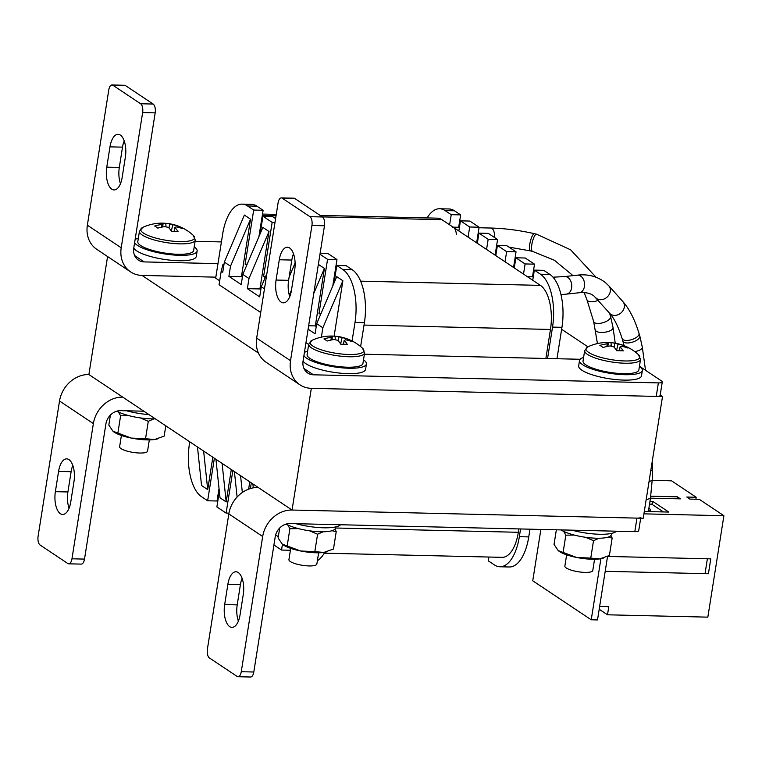 <?xml version="1.0" encoding="UTF-8"?>
<svg xmlns="http://www.w3.org/2000/svg" width="762" height="762" viewBox="0 0 762 762"><rect width="100%" height="100%" fill="white"/><g stroke="black" fill="none" stroke-linecap="round" stroke-linejoin="round"><path stroke-width="1.14" d="M258.423 353.054L142.018 275.425L215.837 277.158L214.141 277.12L219.685 280.816M656.234 396.411L658.378 382.895A7.068 1.762 9 0 0 662.273 381.943L660.13 395.468A7.068 1.762 -171 0 1 656.234 396.411L311.325 388.334L662.502 396.564L660.206 395.03M587.902 346.805L561.632 329.289M107.575 256.537L88.887 374.542L292.046 510.035L643.223 518.265L662.502 396.564M658.378 382.895L313.468 374.809A14.135 12.04 -56.3 0 1 307.762 373.047A14.135 12.04 -56.3 0 1 303.066 360.998L324.479 225.771L311.934 225.485L290.522 360.702A28.27 24.089 -56.3 0 0 299.923 384.81A28.27 24.089 -56.3 0 0 311.325 388.334L292.046 510.035A28.27 24.089 123.7 0 0 262.68 536.496L241.259 671.713L253.803 672.008A7.068 3.258 91.3 0 1 250.565 677.018L238.02 676.732A7.068 3.258 -88.7 0 0 241.259 671.713M120.348 135.084A17.669 8.144 91.3 0 1 125.368 157.124L122.158 177.403A17.669 8.144 91.3 0 1 114.052 189.938A17.669 8.144 91.3 0 1 106.766 167.145L109.976 146.856A17.669 8.144 91.3 0 1 118.091 134.322A17.669 8.144 91.3 0 1 120.348 135.084M142.018 275.425A28.27 24.089 -56.3 0 1 130.616 271.901A28.27 24.089 -56.3 0 1 121.215 247.793L142.637 112.576A7.068 3.258 -88.7 0 0 140.627 103.756L112.928 85.287A7.068 3.258 -88.7 0 0 112.024 84.982A7.068 3.258 -88.7 0 0 108.776 89.992L87.363 225.209A28.27 24.089 -56.3 0 0 96.755 249.317L130.616 271.901M217.98 263.633L144.161 261.909A14.135 12.04 -56.3 0 1 138.465 260.147A14.135 12.04 -56.3 0 1 133.76 248.088L155.181 112.862L142.637 112.576M221.418 241.925L195.091 241.306M120.472 183.68A17.669 8.144 91.3 0 1 119.31 167.43L122.52 147.152A17.669 8.144 91.3 0 1 124.206 140.884M140.627 103.756L153.172 104.051L125.463 85.573L112.928 85.287M153.172 104.051A7.068 3.258 91.3 0 1 155.181 112.862M112.024 84.982L124.558 85.268A7.068 3.258 91.3 0 1 125.463 85.573M69.066 508.206A17.669 8.144 91.3 0 1 67.904 491.966L71.123 471.688A17.669 8.144 91.3 0 1 72.809 465.411M60.389 513.712A17.669 8.144 91.3 0 1 55.369 491.671L58.579 471.392A17.669 8.144 91.3 0 1 66.685 458.857A17.669 8.144 91.3 0 1 73.971 481.66L70.761 501.939A17.669 8.144 91.3 0 1 62.646 514.474A17.669 8.144 91.3 0 1 60.389 513.712M59.522 401.002L93.374 423.586A28.27 24.089 123.7 0 1 122.749 397.126L88.887 374.542A28.27 24.089 123.7 0 0 59.522 401.002L38.1 536.229A7.068 3.258 -88.7 0 0 40.11 545.04L67.808 563.518A7.068 3.258 -88.7 0 0 68.713 563.823A7.068 3.258 -88.7 0 0 71.961 558.803L84.506 559.098A7.068 3.258 91.3 0 1 81.258 564.109L68.713 563.823M143.837 411.194L120.606 410.651A14.135 12.04 123.7 0 0 105.918 423.882L84.506 559.098M93.374 423.586L71.961 558.803M238.373 621.116A17.669 8.144 91.3 0 1 237.211 604.876L240.421 584.597A17.669 8.144 91.3 0 1 242.106 578.32M229.686 626.621A17.669 8.144 91.3 0 1 224.666 604.58L227.876 584.302A17.669 8.144 91.3 0 1 235.991 571.767A17.669 8.144 91.3 0 1 243.269 594.57L240.059 614.848A17.669 8.144 91.3 0 1 231.953 627.383A17.669 8.144 91.3 0 1 229.686 626.621M640.699 518.198L638.718 530.685A7.068 1.762 -171 0 1 634.813 531.638L636.956 518.112L292.046 510.035L258.185 487.451A28.27 24.089 123.7 0 0 228.819 513.912L207.397 649.138A7.068 3.258 -88.7 0 0 209.407 657.949L237.115 676.427A7.068 3.258 -88.7 0 0 238.02 676.732M634.813 531.638L289.903 523.561A14.135 12.04 123.7 0 0 275.225 536.791L253.803 672.008M636.956 518.112A7.068 1.762 9 0 0 640.861 517.169M289.655 247.993A17.669 8.144 91.3 0 1 294.675 270.034L291.455 290.312A17.669 8.144 91.3 0 1 283.35 302.847A17.669 8.144 91.3 0 1 276.073 280.054L279.283 259.766A17.669 8.144 91.3 0 1 287.388 247.231A17.669 8.144 91.3 0 1 289.655 247.993M299.923 384.81L266.062 362.226A28.27 24.089 -56.3 0 1 256.661 338.118L278.082 202.902A7.068 3.258 -88.7 0 1 281.321 197.891A7.068 3.258 -88.7 0 1 282.226 198.187L309.934 216.665L322.469 216.96L294.77 198.482L282.226 198.187M580.158 359.273L364.398 354.216M289.77 296.589A17.669 8.144 91.3 0 1 288.608 280.34L291.827 260.061A17.669 8.144 91.3 0 1 293.513 253.794M322.469 216.96A7.068 3.258 91.3 0 1 324.479 225.771M281.321 197.891L293.865 198.177A7.068 3.258 91.3 0 1 294.77 198.482M311.934 225.485A7.068 3.258 -88.7 0 0 309.934 216.665M662.273 381.943A7.068 1.762 9 0 0 661.568 380.981L639.442 366.227M320.164 215.417L437.398 218.161A35.338 16.278 91.3 0 1 441.922 219.685L540.429 285.379A35.338 16.278 91.3 0 1 550.469 329.451L545.868 358.464M518.874 528.923L518.341 532.286A35.338 16.278 91.3 0 1 502.12 557.346L324.269 553.183M335.528 273.529L334.832 273.063M261.652 224.257L260.956 223.79M219.332 491.309L218.656 490.861M261.49 220.418L262.185 220.875M335.366 269.681L336.061 270.148M219.342 491.385L216.875 506.94L226.114 513.093L232.848 470.554M250.422 488.537L251.317 482.87M282.435 544.278L281.521 550.05L273.92 544.982M354.997 322.469A42.405 19.536 -88.7 0 0 342.957 269.586L336.804 265.481L346.205 265.7L352.368 269.805A42.405 19.536 91.3 0 1 364.407 322.688L354.997 322.469L352.073 340.966M336.804 265.481L334.023 283.007M320.612 314.487L319.002 313.411L327.565 259.318L336.975 259.537L327.736 253.384L320.135 253.203M319.973 254.251L327.565 259.318M265.205 277.53L263.595 276.454L272.158 222.371L274.987 222.437M260.147 233.734L262.928 216.208L272.158 222.371M246.736 265.214L245.126 264.138L253.689 210.055L263.1 210.274L256.937 206.169L247.536 205.95L253.689 210.055M247.536 205.95A42.405 19.536 -88.7 0 0 242.097 204.121A42.405 19.536 -88.7 0 0 222.637 234.191L215.675 278.14M214.379 458.238L207.645 500.777L201.482 496.672A42.405 19.536 -88.7 0 1 189.443 443.789L189.757 441.817M275.634 534.914L278.311 536.696M248.622 489.147L249.784 481.851M215.941 459.276L220.018 497.824L226.181 501.929L231.305 469.525M197.472 446.961L201.549 485.508L207.712 489.614L212.836 457.21M223.895 264.938L222.971 264.319L221.199 271.215L219.065 284.731L260.718 312.515M242.364 277.254L241.44 276.635L250.546 219.17L244.383 215.065L224.352 262.099L222.742 272.234L221.199 271.215M260.833 289.57L259.909 288.95L269.015 231.486L262.852 227.381L242.821 274.415L241.211 284.55L228.895 276.339L241.44 276.635M316.249 326.527L315.316 325.907L324.422 268.434L318.364 264.395M334.108 336.185L342.89 280.749L336.737 276.644L316.697 323.679L315.087 333.823L308.105 329.165M226.114 513.093L228.943 513.159M281.521 550.05L290.417 550.259M262.928 216.208L272.329 216.427L275.587 218.608M207.645 500.777L217.046 500.996L219.027 488.48M242.097 204.121L251.508 204.34A42.405 19.536 91.3 0 1 256.937 206.169M258.928 236.611L263.1 210.274M332.803 285.874L336.975 259.537M364.407 322.688L360.626 346.558M324.793 552.279A42.405 19.536 91.3 0 1 317.383 560.718M305.962 342.69L308.686 344.51M245.126 264.138L247.174 264.185M263.595 276.454L265.643 276.501M319.002 313.411L321.05 313.458M342.89 280.749L322.85 327.784L316.697 323.679M321.373 337.147L322.85 327.784M308.648 325.745L315.316 325.907M324.422 268.434L313.763 293.456M291.503 290.027L289.322 295.161M289.131 277.035L295.104 263.014M264.462 288.846L261.29 286.731L259.68 296.875L247.364 288.655L259.909 288.95M261.29 286.731L266.881 273.606M269.015 231.486L248.974 278.521L242.821 274.415M247.364 288.655L248.974 278.521M250.546 219.17L230.505 266.205L224.352 262.099M228.895 276.339L230.505 266.205M203.625 451.066L207.712 489.614M222.094 463.382L226.181 501.929M237.106 497.024L234.41 471.592M240.563 475.698L242.335 492.471M253.289 487.842L252.879 483.908M439.636 208.75L449.047 208.969A42.405 19.536 91.3 0 1 454.476 210.788L445.075 210.569A42.405 19.536 -88.7 0 0 439.636 208.75A42.405 19.536 -88.7 0 0 427.12 217.922M458.676 227.276L460.639 214.894L454.476 210.788M476.641 242.764L479.108 227.219L469.868 221.056L460.467 220.837L469.697 226.99L468.087 237.134M495.1 255.146L497.576 239.535L488.337 233.372L478.936 233.153L488.166 239.316L486.556 249.45M513.578 267.405L516.045 251.851L506.806 245.688L497.405 245.469L506.635 251.631L505.025 261.776M532.505 276.825L534.514 264.166L525.275 258.013L515.874 257.785L525.104 263.947L523.504 274.091M549.907 274.434L543.744 270.329L534.343 270.11L540.496 274.215L549.907 274.434A42.405 19.536 91.3 0 1 561.946 327.317L552.536 327.098A42.405 19.536 -88.7 0 0 540.496 274.215M488.899 557.041L488.29 560.832L494.452 564.937A42.405 19.536 -88.7 0 0 499.882 566.766A42.405 19.536 -88.7 0 0 519.341 536.686L528.752 536.915L529.971 529.18M556.974 358.731L561.946 327.317M528.752 536.915A42.405 19.536 91.3 0 1 509.292 566.985L499.882 566.766M479.108 227.219L469.697 226.99M497.576 239.535L488.166 239.316M516.045 251.851L506.635 251.631M534.514 264.166L525.104 263.947M519.341 536.686L520.57 528.961M547.564 358.511L552.536 327.098M532.733 280.245L534.343 270.11M514.264 267.929L515.874 257.785M495.795 255.613L497.405 245.469M477.326 243.297L478.936 233.153M458.857 230.981L460.467 220.837M460.639 214.894L451.228 214.674L449.618 224.819M451.228 214.674L445.075 210.569M607.562 556.393L597.503 619.935L591.226 619.792L600.904 558.708M540.877 529.438L532.743 580.787L591.226 619.792M566.261 554.707A12.363 5.696 -88.7 0 0 566.557 555.365M583.587 357.454A31.804 7.906 9 0 0 579.53 360.483L578.672 365.893A31.804 7.906 9 0 0 623.945 380.105A31.804 7.906 9 0 0 641.499 375.837L642.356 370.437A31.804 7.906 9 0 0 639.432 366.303M579.53 360.483A31.804 7.906 9 0 0 624.792 374.694A31.804 7.906 9 0 0 642.356 370.437M303.066 360.969A31.804 7.906 9 0 0 348.015 373.637A31.804 7.906 9 0 0 365.57 369.38L366.427 363.969A31.804 7.906 9 0 0 363.503 359.835M303.924 355.559A31.804 7.906 9 0 0 348.872 368.237A31.804 7.906 9 0 0 366.427 363.969M307.658 350.996A31.804 7.906 9 0 0 304.381 352.654M616.458 531.209A31.804 7.906 -171 0 1 599.523 534.257A31.804 7.906 -171 0 1 571.871 530.162M340.528 524.742A31.804 7.906 -171 0 1 323.593 527.799A31.804 7.906 -171 0 1 295.942 523.704M133.769 248.06A31.804 7.906 9 0 0 178.708 260.737A31.804 7.906 9 0 0 196.272 256.47L197.129 251.06A31.804 7.906 9 0 0 194.205 246.926M134.626 242.649A31.804 7.906 9 0 0 179.565 255.327A31.804 7.906 9 0 0 197.129 251.06M138.36 238.087A31.804 7.906 9 0 0 135.084 239.744M148.971 414.614A31.804 7.906 -171 0 1 126.644 410.794M335.604 526.942L335.413 528.171A26.86 6.677 -171 0 1 315.468 531.485A26.86 6.677 -171 0 1 286.131 524.066M611.534 533.41L611.343 534.629A26.86 6.677 -171 0 1 590.369 537.858A26.86 6.677 -171 0 1 561.042 529.904M155.296 418.833A26.86 6.677 -171 0 1 116.824 411.156M606.933 346.51L607.152 343.843A7.134 1.772 9 0 1 608.276 343.176A45.796 21.098 91.3 0 0 604.571 342.595A45.415 39.672 -110 0 1 605.638 342.538A45.939 45.939 0 0 0 588.073 346.729A27.232 6.772 9 0 0 588.74 352.482A27.232 6.772 9 0 0 624.773 360.959A27.232 6.772 9 0 0 638.489 354.711A45.939 45.939 0 0 0 612.477 342.795A45.796 21.098 -88.7 0 0 611.029 342.738L611.238 346.224M640.518 359.435A28.27 7.029 9 0 1 624.916 363.226A28.27 7.029 9 0 1 584.673 350.587L583.025 361.036A28.27 7.029 9 0 0 623.259 373.666A28.27 7.029 9 0 0 638.87 369.875L640.518 359.435L638.489 354.711M566.642 554.841L564.861 566.08A14.135 3.515 9 0 0 584.978 572.395A14.135 3.515 9 0 0 592.779 570.5L594.56 559.26M614.258 347.405L614.734 343.329A7.134 1.772 9 0 1 618.039 344.1A45.796 39.014 123.7 0 1 624.773 345.977A45.415 23.765 121.5 0 1 626.431 346.91A45.415 23.765 121.5 0 1 627.936 348.091A45.796 39.014 -56.3 0 0 621.211 346.215A7.134 1.772 9 0 1 620.077 346.891A45.796 21.098 -88.7 0 1 623.249 350.891A45.415 29.594 154.9 0 0 616.791 350.739A45.796 21.098 91.3 0 0 613.62 346.739A7.134 1.772 9 0 1 610.324 345.958A45.796 39.014 -56.3 0 0 603.047 347.51A45.415 13.687 -115.4 0 0 601.428 346.319A45.415 13.687 -115.4 0 0 599.875 345.396A45.796 39.014 123.7 0 1 607.152 343.843M605.638 342.538A45.415 39.672 -110 0 1 611.029 342.738M614.734 343.329A45.796 21.098 -88.7 0 0 612.477 342.795M618.039 344.1L616.563 350.387M624.773 345.977L624.211 346.872M620.077 346.891L619.316 350.701M608.276 343.176L607.905 346.319M331.003 340.052L331.222 337.385A7.134 1.772 9 0 1 332.356 336.709A45.796 21.098 91.3 0 0 328.641 336.128A45.415 39.672 -110 0 1 329.708 336.071A45.939 45.939 0 0 0 312.144 340.262A27.232 6.772 9 0 0 312.82 346.024A27.232 6.772 9 0 0 348.844 354.501A27.232 6.772 9 0 0 362.56 348.253A45.939 45.939 0 0 0 336.547 336.337A45.796 21.098 -88.7 0 0 335.099 336.28L335.309 339.766M364.588 352.977A28.27 7.029 9 0 1 348.986 356.759A28.27 7.029 9 0 1 308.753 344.129L307.096 354.568A28.27 7.029 9 0 0 347.329 367.208A28.27 7.029 9 0 0 362.941 363.417L364.588 352.977L362.56 348.253M290.713 548.373L288.931 559.613A14.135 3.515 9 0 0 309.048 565.937A14.135 3.515 9 0 0 316.849 564.042L318.63 552.802M338.328 340.947L338.814 336.861A7.134 1.772 9 0 1 342.109 337.642A45.796 39.014 123.7 0 1 348.844 339.509A45.415 23.765 121.5 0 1 350.501 340.443A45.415 23.765 121.5 0 1 352.015 341.624A45.796 39.014 -56.3 0 0 345.281 339.757A7.134 1.772 9 0 1 344.157 340.423A45.796 21.098 -88.7 0 1 347.32 344.424A45.415 29.594 154.9 0 0 340.862 344.281A45.796 21.098 91.3 0 0 337.69 340.271A7.134 1.772 9 0 1 334.394 339.5A45.796 39.014 -56.3 0 0 327.117 341.043A45.415 13.687 -115.4 0 0 325.498 339.862A45.415 13.687 -115.4 0 0 323.955 338.928A45.796 39.014 123.7 0 1 331.222 337.385M329.708 336.071A45.415 39.672 -110 0 1 335.099 336.28M338.814 336.861A45.796 21.098 -88.7 0 0 336.547 336.337M342.109 337.642L340.633 343.929M348.844 339.509L348.282 340.404M344.157 340.423L343.386 344.233M332.356 336.709L331.975 339.862M161.706 227.143L161.925 224.476A7.134 1.772 9 0 1 163.049 223.799A45.796 21.098 91.3 0 0 159.344 223.218A45.415 39.672 -110 0 1 160.411 223.161A45.939 45.939 0 0 0 142.837 227.352A27.232 6.772 9 0 0 143.513 233.115A27.232 6.772 9 0 0 179.546 241.592A27.232 6.772 9 0 0 193.262 235.344A45.939 45.939 0 0 0 167.249 223.428A45.796 21.098 -88.7 0 0 165.802 223.371L166.011 226.857M195.291 240.068A28.27 7.029 9 0 1 179.68 243.85A28.27 7.029 9 0 1 139.446 231.219L137.798 241.668A28.27 7.029 9 0 0 178.032 254.298A28.27 7.029 9 0 0 193.634 250.507L195.291 240.068L193.262 235.344M121.406 435.464L119.624 446.713A14.135 3.515 9 0 0 139.751 453.028A14.135 3.515 9 0 0 147.552 451.133L149.333 439.893M169.031 228.038L169.507 223.952A7.134 1.772 9 0 1 172.812 224.733A45.796 39.014 123.7 0 1 179.537 226.6A45.415 23.765 121.5 0 1 181.204 227.543A45.415 23.765 121.5 0 1 182.709 228.714A45.796 39.014 -56.3 0 0 175.974 226.847A7.134 1.772 9 0 1 174.85 227.514A45.796 21.098 -88.7 0 1 178.022 231.524A45.415 29.594 154.9 0 0 171.555 231.372A45.796 21.098 91.3 0 0 168.392 227.362A7.134 1.772 9 0 1 165.097 226.59A45.796 39.014 -56.3 0 0 157.82 228.133A45.415 13.687 -115.4 0 0 156.2 226.952A45.415 13.687 -115.4 0 0 154.648 226.019A45.796 39.014 123.7 0 1 161.925 224.476M160.411 223.161A45.415 39.672 -110 0 1 165.802 223.371M169.507 223.952A45.796 21.098 -88.7 0 0 167.249 223.428M172.812 224.733L171.326 231.019M179.537 226.6L178.975 227.495M174.85 227.514L174.088 231.324M163.049 223.799L162.677 226.952M165.802 425.844L164.173 436.102L154.524 439.531A24.736 6.153 9 0 0 157.61 438.864A24.736 6.153 9 0 0 157.858 438.779M145.532 438.731L154.524 439.531A24.736 6.153 -171 0 1 131.359 438.083L145.532 438.731L148.285 421.319L140.275 417.909M113.748 431.854A24.736 6.153 9 0 0 113.852 431.93A24.736 6.153 9 0 0 131.359 438.083L112.995 431.244L108.814 425.063L110.395 415.09M118.462 412.013L120.606 415.804L117.853 433.207M120.606 415.804L129.054 415.7M153.867 418.871L148.285 421.319M607.933 537.181L612.162 538.058L609.409 555.469L599.751 558.898A24.736 6.153 9 0 0 602.847 558.232A24.736 6.153 9 0 0 603.094 558.155M590.76 558.098L599.751 558.898A24.736 6.153 -171 0 1 576.586 557.451L590.76 558.098L593.522 540.687L585.502 537.286M559.079 551.297L558.984 551.231A24.736 6.153 9 0 0 559.079 551.297A24.736 6.153 9 0 0 576.586 557.451L558.222 550.621L554.041 544.43L556.355 529.8M563.689 531.39L565.833 535.172L563.08 552.583M565.833 535.172L574.281 535.067M599.103 538.239L593.522 540.687M612.162 538.058L610.857 535.6M332.003 530.723L336.233 531.6L333.48 549.011L323.821 552.44A24.736 6.153 9 0 0 326.917 551.774A24.736 6.153 9 0 0 327.165 551.688M314.83 551.64L323.821 552.44A24.736 6.153 -171 0 1 300.657 550.993L314.83 551.64L317.592 534.229L309.572 530.819M283.15 544.84L283.054 544.773A24.736 6.153 9 0 0 283.15 544.84A24.736 6.153 9 0 0 300.657 550.993L282.292 544.154L278.111 537.972L279.692 527.999M287.769 524.923L289.903 528.714L287.15 546.116M289.903 528.714L298.352 528.609M323.174 531.781L317.592 534.229M336.233 531.6L334.928 529.142M644.309 511.445A10.601 2.638 9 0 0 644.538 511.454A10.601 2.638 9 0 0 650.386 510.026A10.601 2.638 9 0 0 648.872 508.311M695.887 499.224L696.192 497.253L686.791 497.034L689.867 499.091L699.278 499.31L723.9 515.731L643.928 513.855M696.192 497.253L671.57 480.832L652.158 480.374M599.189 609.257L607.495 614.801L608.781 606.685L599.637 606.466M607.495 614.801L707.841 617.144L723.9 515.731M649.948 501.52L653.082 501.596L668.779 512.064L644.3 511.493M650.662 496.186L677.38 496.814L680.456 498.862L650.472 498.167M607.562 556.441L710.775 558.851L708.422 573.729L605.199 571.309M705.031 573.653L707.384 558.775M677.066 498.786L677.38 496.814M663.416 511.94L651.805 504.196L653.082 501.596M651.805 504.196L649.529 504.139M452.523 227.133A8.83 4.067 91.3 0 1 453.657 227.514A8.83 4.067 91.3 0 1 456.362 234.563M646.157 499.748L650.453 498.319L652.215 479.793A8.83 2.505 -174.6 0 1 649.072 481.374M526.847 276.692A8.83 4.067 91.3 0 1 527.98 277.073M121.215 247.793L87.363 225.209M144.161 261.909L134.645 255.556M109.976 146.856L122.52 147.152M106.766 167.145L119.31 167.43M55.369 491.671L67.904 491.966M58.579 471.392L71.123 471.688M224.666 604.58L237.211 604.876M228.819 513.912L262.68 536.496M227.876 584.302L240.421 584.597M290.522 360.702L256.661 338.118M313.468 374.809L303.943 368.465M279.283 259.766L291.827 260.061M276.073 280.054L288.608 280.34M360.645 281.168L540.429 285.379M441.922 219.685L322.364 216.884M276.035 215.798L262.271 215.484M335.442 527.999L518.341 532.286M550.469 329.451L364.026 325.079M342.957 269.586L352.368 269.805M494.633 237.573A8.83 4.067 91.3 0 0 491.928 228.41A8.83 4.067 91.3 0 0 490.804 228.029C505.016 228.419 519.589 230.315 534.505 233.715A8.83 2.324 103 0 0 529.819 244.03A8.83 2.324 103 0 0 530.523 250.927L508.94 247.117M534.505 233.715L536.543 234.182A8.83 2.324 103 0 0 534.914 235.391A8.83 2.324 103 0 0 531.847 244.507A8.83 2.324 103 0 0 532.562 251.393L554.526 260.337L573.014 275.644M609.571 313.192L610.562 316.401A8.83 3.8 162.9 0 1 604.637 322.145A8.83 3.8 162.9 0 1 594.522 322.659A8.83 3.8 162.9 0 1 593.684 321.612L597.446 343.576M610.562 316.401L613.067 327.708A8.83 3.343 172.1 0 1 606.514 331.927A8.83 3.343 172.1 0 1 596.446 331.346A8.83 3.343 172.1 0 1 595.57 330.146M598.113 300.39A8.83 3.8 162.9 0 1 587.835 300.971A8.83 3.8 162.9 0 1 586.988 299.914L593.684 321.612M553.022 277.197L564.48 276.568A8.83 6.306 83.8 0 1 571.624 287.836A8.83 6.306 83.8 0 1 566.376 294.132L579.206 292.741C585.94 292.17 590.921 293.322 594.15 296.189L609.667 313.296C614.162 318.259 618.325 326.688 622.144 338.585L624.116 345.691M564.48 276.568L577.31 275.177A8.83 6.306 83.8 0 1 581.206 276.482A8.83 6.306 83.8 0 1 584.454 286.445A8.83 6.306 83.8 0 1 579.206 292.741M577.31 275.177C587.893 273.863 597.265 276.33 605.428 282.588L608.79 285.826A8.83 7.268 138.2 0 1 607.524 296.694A8.83 7.268 138.2 0 1 596.389 298.323A8.83 7.268 138.2 0 1 596.265 298.228A8.83 7.268 138.2 0 1 595.627 297.609M608.79 285.826L622.83 301.514A8.83 7.268 138.2 0 1 623.383 309.905A8.83 7.268 138.2 0 1 615.553 315.363A8.83 7.268 138.2 0 1 610.429 314.011A8.83 7.268 138.2 0 1 609.667 313.296M622.83 301.514L625.602 304.914C630.993 312.277 635.46 321.764 639.023 333.375A8.83 3.8 162.9 0 1 628.098 340.366A8.83 3.8 162.9 0 1 622.992 339.633A8.83 3.8 162.9 0 1 622.144 338.585M639.023 333.375L639.804 335.909A8.83 3.8 162.9 0 1 633.889 341.652A8.83 3.8 162.9 0 1 623.764 342.167A8.83 3.8 162.9 0 1 622.925 341.109M639.804 335.909L642.309 347.215A8.83 3.343 172.1 0 1 634.775 351.625M652.205 461.591L652.51 469.125A8.83 3 177.7 0 1 650.71 471.049M260.099 229.191L260.795 229.657M333.975 278.463L334.67 278.921M276.254 214.389L262.49 214.065M584.673 350.587L588.073 346.729M308.753 344.129L312.144 340.262M139.446 231.219L142.837 227.352M157.61 438.864L158.201 438.674M602.847 558.232L603.437 558.041M326.917 551.774L327.508 551.583M497.319 246.002L496.557 245.955M536.543 234.182L570.633 249.812L595.979 277.168M613.067 327.708L615.229 343.195M584.187 292.608L586.988 299.914M530.523 250.927L532.562 251.393M490.804 228.029L479.022 227.752M459.438 227.295L453.104 227.143M642.309 347.215L645.528 370.294M650.453 498.319L648.414 511.197M652.51 469.125L652.215 479.793M560.984 294.589L566.376 294.132M533.276 276.844L527.428 276.711"/></g></svg>

